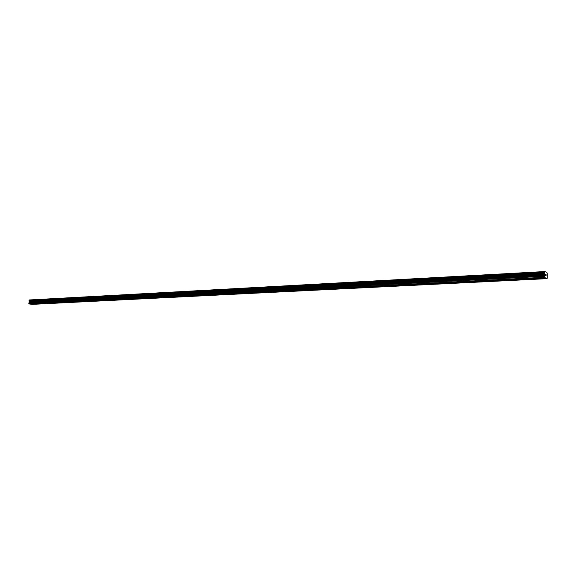 <?xml version="1.0" encoding="UTF-8"?>
<svg xmlns="http://www.w3.org/2000/svg" width="576" height="576" viewBox="0 0 576 576"><rect width="100%" height="100%" fill="white"/><g stroke="black" fill="none" stroke-linecap="round" stroke-linejoin="round"><path stroke-width="0.86" d="M541.656 278.575L540.266 278.395L541.656 278.575M523.721 279.475L522.338 279.302L523.721 279.475M506.203 280.361L504.821 280.188L506.203 280.361M489.089 281.225L487.714 281.052L489.089 281.225M472.356 282.067L470.988 281.894L472.356 282.067M456.005 282.888L454.637 282.715L456.005 282.888M440.014 283.694L438.653 283.522L440.014 283.694M424.375 284.479L423.022 284.314L424.375 284.479M409.075 285.25L407.729 285.084L409.075 285.25M394.106 286.006L392.76 285.84L394.106 286.006M379.454 286.74L378.115 286.574L379.454 286.74M365.112 287.46L363.773 287.302L365.112 287.46M351.072 288.173L349.733 288.007L351.072 288.173M337.313 288.864L335.981 288.706L337.313 288.864M323.842 289.541L322.51 289.382L323.842 289.541M310.637 290.203L309.312 290.052L310.637 290.203M297.698 290.858L296.381 290.7L297.698 290.858M285.019 291.499L283.702 291.341L285.019 291.499M272.585 292.126L271.267 291.967L272.585 292.126M260.388 292.738L259.078 292.586L260.388 292.738M248.436 293.335L247.126 293.184L248.436 293.335M236.7 293.926L235.397 293.782L236.7 293.926M225.194 294.509L223.891 294.358L225.194 294.509M213.898 295.078L212.602 294.926L213.898 295.078M202.817 295.632L201.521 295.488L202.817 295.632M191.93 296.186L190.642 296.035L191.93 296.186M181.246 296.719L179.964 296.575L181.246 296.719M170.755 297.252L169.474 297.108L170.755 297.252M160.452 297.77L159.17 297.626L160.452 297.77M150.329 298.282L149.054 298.138L150.329 298.282M140.386 298.778L139.111 298.642L140.386 298.778M130.615 299.268L129.348 299.131L130.615 299.268M121.01 299.758L119.743 299.621L121.01 299.758M111.571 300.233L110.311 300.096L111.571 300.233M102.29 300.694L101.03 300.564L102.29 300.694M93.168 301.154L91.915 301.025L93.168 301.154M84.197 301.608L82.944 301.478L84.197 301.608M75.37 302.054L74.124 301.918L75.37 302.054M66.694 302.486L65.448 302.357L66.694 302.486M58.154 302.918L56.916 302.789L58.154 302.918M49.752 303.343L48.521 303.214L49.752 303.343M41.486 303.761L40.255 303.631L41.486 303.761M33.35 304.171L32.126 304.042L33.35 304.171M29.894 303.991L31.572 304.301L546.365 278.402L544.493 277.294L544.81 271.555L546.883 272.369L547.2 273.47L547.2 278.316L546.365 278.402M29.052 300.355L544.514 272.354L29.052 300.355L29.441 302.184L28.8 303.646L29.513 304.013L544.982 277.884M29.153 300.355L544.716 271.822M544.81 271.555L29.376 299.995M31.961 304.279L547.042 278.662M545.558 274.442L545.558 274.932L545.558 274.442M545.558 275.018L545.558 275.508L545.558 275.018M545.782 275.594L545.53 274.349M545.976 274.846L546.084 275.789L546.084 274.565M546.055 274.716L546.055 275.782L546.055 274.716M29.988 304.006L545.299 277.891M30.038 304.085L545.335 278.014M29.016 303.948L544.651 277.762M28.8 303.646L544.493 277.294M29.47 301.694L544.853 274.385M29.434 301.522L544.824 274.133M29.318 301.342L544.738 273.852M28.987 300.809L544.493 273.031M32.098 304.373L546.718 278.539M32.047 304.294L546.682 278.41M28.843 302.983L544.493 276.3M28.908 302.825L544.529 276.07M29.376 302.342L544.817 275.357M29.441 302.184L544.853 275.126M29.304 301.298L544.723 273.787M29.023 300.866L544.522 273.118M29.016 300.398L544.493 272.412M29.39 299.959L544.723 271.771"/></g></svg>
